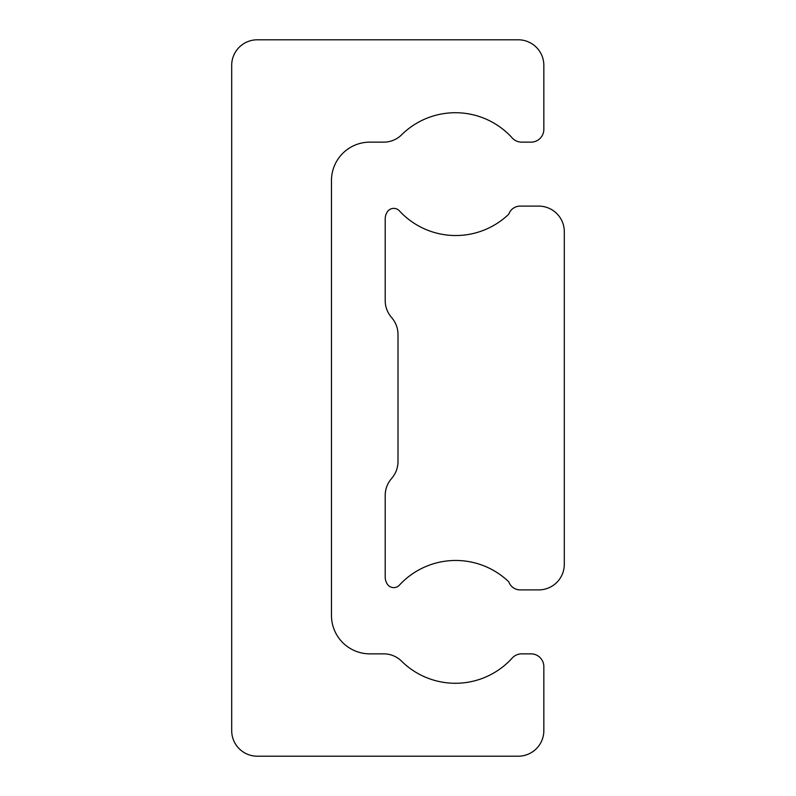 <?xml version="1.0" encoding="UTF-8"?>
<svg xmlns="http://www.w3.org/2000/svg" width="796" height="796" viewBox="0 0 796 796"><rect width="100%" height="100%" fill="white"/><g stroke="black" fill="none" stroke-linecap="round" stroke-linejoin="round"><path stroke-width="1.19" d="M402.328 661.914A25.581 25.581 0 0 0 383.682 653.854L369.851 653.854A38.377 38.377 0 0 1 331.474 615.477L331.474 180.523A38.377 38.377 0 0 1 369.851 142.146L383.682 142.146A25.581 25.581 0 0 0 402.328 134.086A76.605 76.605 0 0 1 511.788 137.469A12.796 12.796 0 0 0 521.669 142.146L531.041 142.146A12.796 12.796 0 0 0 543.837 129.35L543.837 65.381A25.581 25.581 0 0 0 518.256 39.8L257.277 39.8A25.581 25.581 0 0 0 231.696 65.381L231.696 730.619A25.581 25.581 0 0 0 257.277 756.2L518.256 756.2A25.581 25.581 0 0 0 543.837 730.619L543.837 666.65A12.796 12.796 0 0 0 531.041 653.854L521.669 653.854A12.796 12.796 0 0 0 511.788 658.531A76.605 76.605 0 0 1 402.328 661.914M508.803 581.836A12.069 12.069 0 0 0 519.778 589.896L538.723 589.896A25.581 25.581 0 0 0 564.304 564.304L564.304 231.696A25.581 25.581 0 0 0 538.723 206.104L519.778 206.104A12.069 12.069 0 0 0 508.803 214.164A76.645 76.645 0 0 1 399.642 211.139A7.671 7.671 0 0 0 387.373 211.776A12.796 12.796 0 0 0 385.204 218.9L385.204 300.58A25.581 25.581 0 0 0 391.015 316.808L392.189 318.241A25.581 25.581 0 0 1 398 334.469L398 461.531A25.581 25.581 0 0 1 392.189 477.759L391.015 479.192A25.581 25.581 0 0 0 385.204 495.42L385.204 577.1A12.796 12.796 0 0 0 387.373 584.224A7.671 7.671 0 0 0 399.642 584.861A76.645 76.645 0 0 1 508.803 581.836"/></g></svg>
